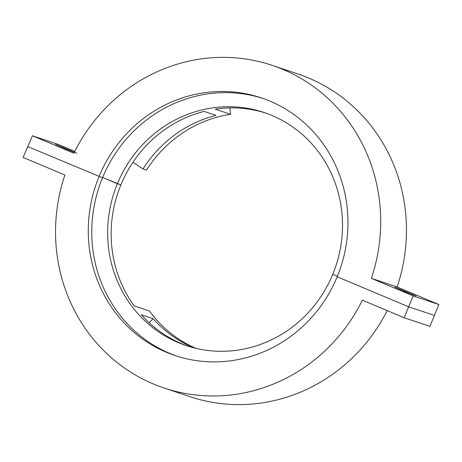 <?xml version="1.0" encoding="UTF-8"?>
<svg xmlns="http://www.w3.org/2000/svg" width="462" height="462" viewBox="0 0 462 462"><rect width="100%" height="100%" fill="white"/><g stroke="black" fill="none" stroke-linecap="round" stroke-linejoin="round"><path stroke-width="0.69" d="M195.628 348.256A122.875 116.794 -71.5 0 1 149.492 311.007L134.176 305.884A122.875 116.794 108.5 0 1 120.877 184.869L117.394 183.709A122.875 116.794 108.5 0 1 264.079 112.48A122.875 116.794 108.5 0 1 332.773 274.307A122.875 116.794 108.5 0 1 186.088 345.536A122.875 116.794 108.5 0 1 117.394 183.709L102.628 177.495L120.877 184.869A122.875 116.794 108.5 0 1 204.117 111.406L215.95 115.367A122.875 116.794 -71.5 0 0 143.012 168.948L146.489 170.114A122.875 116.794 -71.5 0 1 230.578 114.287L215.263 109.159A122.875 116.794 108.5 0 1 265.812 113.08M337.41 276.259L332.773 274.307L337.41 276.259M272.112 65.333L297.869 73.955A170.137 161.717 108.5 0 1 397.124 286.96L438.9 304.539L413.144 295.917L371.361 278.343A170.137 161.717 -71.5 0 0 272.112 65.333A170.137 161.717 -71.5 0 0 73.868 153.199L32.45 135.776L58.212 144.392L74.786 151.363M438.9 304.539L434.401 315.448L408.645 306.826L337.196 276.773A135.874 129.152 108.5 0 1 175 355.526A135.874 129.152 108.5 0 1 99.041 176.588A135.874 129.152 108.5 0 1 261.238 97.829A135.874 129.152 108.5 0 1 337.196 276.773L408.645 306.826L413.144 295.917M229.874 107.917L230.578 114.287M143.012 168.948L132.975 162.231M371.361 278.343L397.124 286.96M394.779 287.087L416.054 295.94L405.03 291.684L394.779 287.087M55.504 144.363L76.784 153.222L65.76 148.96L55.504 144.363M32.45 135.776L23.1 157.438L64.876 175.011A170.137 161.717 -71.5 0 0 164.131 388.022A170.137 161.717 -71.5 0 0 362.37 300.161L404.152 317.735L408.645 306.826L434.401 315.448L429.908 326.351L404.152 317.735M176.75 356.098A135.874 129.152 108.5 0 1 102.524 177.749A135.874 129.152 108.5 0 1 262.976 98.423M102.524 177.749L27.599 146.529L102.524 177.749M387.214 310.608A170.137 161.717 108.5 0 1 189.888 396.639L164.131 388.022M187.832 346.102A122.875 116.794 108.5 0 1 141.326 314.755L153.159 318.716A122.875 116.794 -71.5 0 0 193.838 347.817M149.082 322.667L153.159 318.716"/></g></svg>
